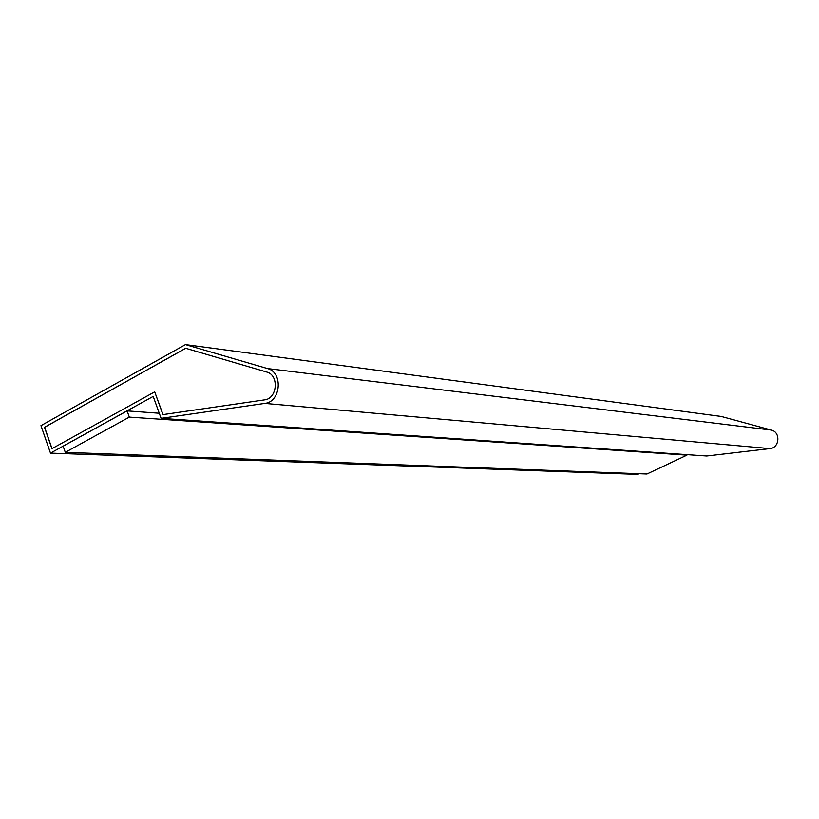 <?xml version="1.0" encoding="UTF-8"?>
<svg xmlns="http://www.w3.org/2000/svg" width="819" height="819" viewBox="0 0 819 819"><rect width="100%" height="100%" fill="white"/><g stroke="black" fill="none" stroke-linecap="round" stroke-linejoin="round"><path stroke-width="1.23" d="M65.285 452.334L129.32 417.106L686.916 455.149L646.949 474.017L65.285 452.334L63.135 446.191L127.099 410.882L159.275 413.247M153.194 396.416L50.491 453.112L40.95 425.634L185.463 344.604L267.506 368.57C283.333 372.225 281.009 401.996 264.793 403.398L161.118 418.355L153.194 396.416M639.096 473.72L637.684 474.396L50.491 453.112M686.916 455.149L686.691 454.617M161.118 418.355L706.725 455.999L769.88 448.597C779.627 447.952 780.865 432.145 771.324 430.067L721.293 416.462L185.463 344.604M162.94 414.619L154.699 391.84L51.925 448.669L44.492 427.283L185.657 348.28L266.666 372.021C279.32 374.948 277.467 398.74 264.496 399.877L162.94 414.619M154.699 391.84L163.032 414.598M185.729 348.3L44.605 427.293L52.017 448.617M129.32 417.106L127.099 410.882M771.324 430.067L267.506 368.57M769.88 448.597L264.793 403.398"/></g></svg>
